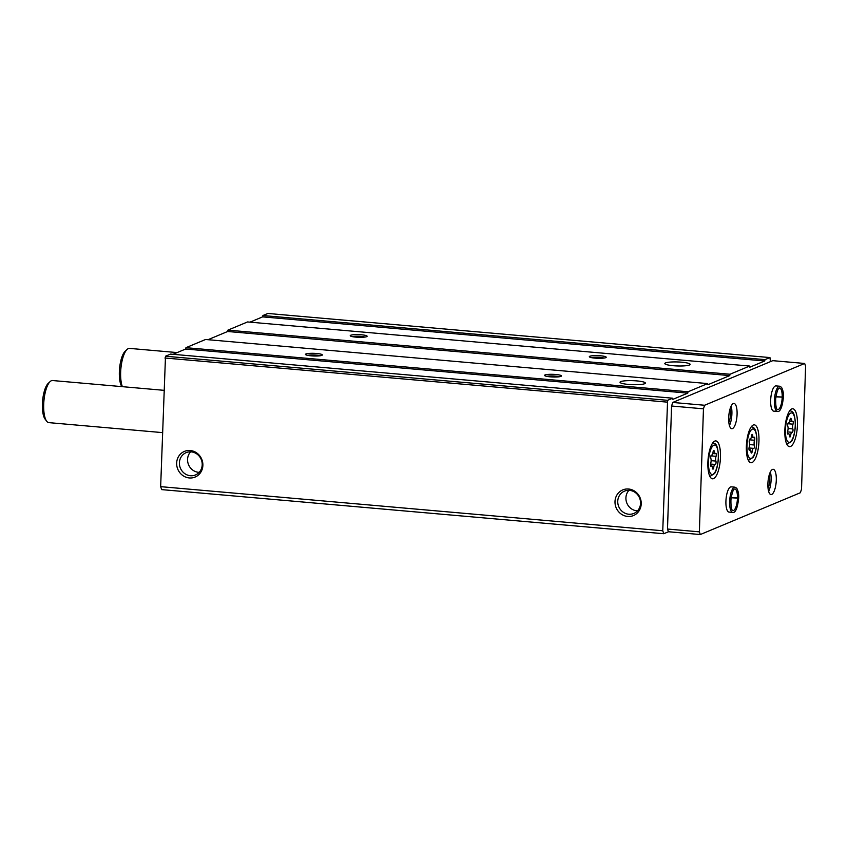 <?xml version="1.0" encoding="UTF-8"?>
<svg xmlns="http://www.w3.org/2000/svg" width="848" height="848" viewBox="0 0 848 848"><rect width="100%" height="100%" fill="white"/><g stroke="black" fill="none" stroke-linecap="round" stroke-linejoin="round"><path stroke-width="1.27" d="M770.472 361.619L769.952 357.57L267.851 313.463L262.901 315.53L765.002 359.626L764.716 360.983L749.844 367.195L749.643 366.05L247.542 321.943L227.921 330.137L730.022 374.244L729.736 375.6L707.868 384.738L707.667 383.582L205.566 339.486L185.945 347.68L688.046 391.776L687.76 393.133L672.877 399.344L672.687 398.2L170.575 354.093L165.498 356.224L160.654 486.657L161.692 489.614L663.793 533.721L668.521 531.749M165.498 356.224L667.599 400.32L662.754 530.763L663.793 533.721M672.687 398.2L667.599 400.32M311.099 355.831A8.448 1.336 1.9 0 0 322.229 355.153A8.448 1.336 1.9 0 0 313.951 353.33A8.448 1.336 1.9 0 0 305.556 354.602A8.448 1.336 1.9 0 0 311.099 355.831M550.204 376.83A8.448 1.336 1.9 0 0 561.334 376.152A8.448 1.336 1.9 0 0 553.044 374.328A8.448 1.336 1.9 0 0 544.649 375.6A8.448 1.336 1.9 0 0 550.204 376.83M628.495 384.42A12.678 2.003 1.9 0 0 645.37 383.084A12.678 2.003 1.9 0 0 632.767 380.667A12.678 2.003 1.9 0 0 620.026 382.247A12.678 2.003 1.9 0 0 628.495 384.42M707.667 383.582L688.046 391.776M355.874 337.133A8.448 1.336 1.9 0 0 367.004 336.444A8.448 1.336 1.9 0 0 358.725 334.621A8.448 1.336 1.9 0 0 350.33 335.893A8.448 1.336 1.9 0 0 355.874 337.133M594.978 358.132A8.448 1.336 1.9 0 0 606.108 357.453A8.448 1.336 1.9 0 0 597.819 355.63A8.448 1.336 1.9 0 0 589.424 356.902A8.448 1.336 1.9 0 0 594.978 358.132M673.27 365.711A12.678 2.003 1.9 0 0 690.145 364.386A12.678 2.003 1.9 0 0 677.541 361.958A12.678 2.003 1.9 0 0 664.8 363.538A12.678 2.003 1.9 0 0 673.27 365.711M749.643 366.05L730.022 374.244M769.952 357.57L765.002 359.626M176.66 463.072A13.897 12.974 -112.7 0 0 195.93 476.682A13.897 12.974 -112.7 0 0 196.715 452.927A13.897 12.974 -112.7 0 0 176.66 463.072M615.001 501.581A13.897 12.974 -112.7 0 0 634.272 515.181A13.897 12.974 -112.7 0 0 635.057 491.427A13.897 12.974 -112.7 0 0 615.001 501.581M160.654 486.657L662.754 530.763M164.915 358.004L667.016 402.111M185.945 347.68L185.659 349.026L173.024 354.305M227.921 330.137L227.635 331.494L208.004 339.698M262.901 315.53L262.615 316.876L249.98 322.155M262.615 316.876L764.716 360.983M227.635 331.494L729.736 375.6M185.659 349.026L687.76 393.133M628.94 490.324A12.095 11.289 -112.7 0 0 625.919 497.882A12.095 11.289 -112.7 0 0 637.516 510.856M617.747 501.295A12.095 11.289 -112.7 0 0 633.806 513.453A12.095 11.289 -112.7 0 0 639.562 497.946A12.095 11.289 -112.7 0 0 624.488 491.14A12.095 11.289 -112.7 0 0 617.747 501.295M190.599 451.825A12.095 11.289 -112.7 0 0 187.567 459.383A12.095 11.289 -112.7 0 0 199.174 472.347M179.405 462.796A12.095 11.289 -112.7 0 0 195.464 474.954A12.095 11.289 -112.7 0 0 201.22 459.446A12.095 11.289 -112.7 0 0 186.147 452.641A12.095 11.289 -112.7 0 0 179.405 462.796M559.192 376.777A7.017 1.113 1.9 0 0 552.991 375.971A7.017 1.113 1.9 0 0 546.737 376.364M603.977 358.068A7.017 1.113 1.9 0 0 597.766 357.262A7.017 1.113 1.9 0 0 591.512 357.655M320.099 355.768A7.017 1.113 1.9 0 0 313.887 354.962A7.017 1.113 1.9 0 0 307.644 355.354M364.873 337.069A7.017 1.113 1.9 0 0 358.672 336.264A7.017 1.113 1.9 0 0 352.418 336.656M711.218 466.135A1.887 0.604 -85 0 1 710.931 466.305A1.887 0.604 -85 0 1 710.476 465.213A1.887 0.604 -85 0 1 710.709 463.252A3.307 1.071 -85 0 0 710.868 458.503A1.887 0.604 -85 0 1 710.804 456.372A1.887 0.604 -85 0 1 711.504 455.09A1.887 0.604 -85 0 1 711.578 455.111A3.307 1.071 -85 0 0 711.705 455.143A3.307 1.071 -85 0 0 713.041 452.154A1.887 0.604 -85 0 1 713.793 450.447A1.887 0.604 -85 0 1 714.249 451.645A3.307 1.071 -85 0 0 715.055 453.744A3.307 1.071 -85 0 0 715.553 453.447A1.887 0.604 -85 0 1 715.839 453.277A1.887 0.604 -85 0 1 716.295 454.369A1.887 0.604 -85 0 1 716.062 456.33A3.307 1.071 -85 0 0 715.903 461.079A1.887 0.604 -85 0 1 715.956 463.209A1.887 0.604 -85 0 1 715.267 464.503A1.887 0.604 -85 0 1 715.193 464.481A3.307 1.071 -85 0 0 715.065 464.439A3.307 1.071 -85 0 0 713.73 467.428A1.887 0.604 -85 0 1 712.967 469.135A1.887 0.604 -85 0 1 712.511 467.937A3.307 1.071 -85 0 0 711.716 465.838A3.307 1.071 -85 0 0 711.218 466.135L710.677 466.093M788.174 433.985A1.887 0.604 -85 0 1 787.887 434.165A1.887 0.604 -85 0 1 787.432 433.074A1.887 0.604 -85 0 1 787.665 431.102A3.307 1.071 -85 0 0 787.824 426.353A1.887 0.604 -85 0 1 787.771 424.223A1.887 0.604 -85 0 1 788.46 422.94A1.887 0.604 -85 0 1 788.534 422.961A3.307 1.071 -85 0 0 788.661 422.993A3.307 1.071 -85 0 0 789.997 420.004A1.887 0.604 -85 0 1 790.76 418.297A1.887 0.604 -85 0 1 791.216 419.495A3.307 1.071 -85 0 0 792.011 421.594A3.307 1.071 -85 0 0 792.509 421.297A1.887 0.604 -85 0 1 792.795 421.127A1.887 0.604 -85 0 1 793.251 422.219A1.887 0.604 -85 0 1 793.018 424.18A3.307 1.071 -85 0 0 792.859 428.929A1.887 0.604 -85 0 1 792.922 431.06A1.887 0.604 -85 0 1 792.223 432.353A1.887 0.604 -85 0 1 792.149 432.332A3.307 1.071 -85 0 0 792.021 432.289A3.307 1.071 -85 0 0 790.686 435.278A1.887 0.604 -85 0 1 789.933 436.985A1.887 0.604 -85 0 1 789.467 435.787A3.307 1.071 -85 0 0 788.672 433.688A3.307 1.071 -85 0 0 788.174 433.985L787.633 433.943M163.844 390.313L52.534 380.529A21.126 6.805 95 0 0 50.117 381.589A21.126 6.805 95 0 0 43.693 404.507A21.126 6.805 95 0 0 46.64 421.17A21.126 6.805 95 0 0 48.845 422.633L162.445 432.607M50.117 381.589L48.188 383.413A19.016 6.127 95 0 0 42.4 404.04A19.016 6.127 95 0 0 45.05 419.039L46.64 421.17M801.519 489.179L805.6 366.156L804.657 363.463L704.603 405.259L703.458 408.821L699.377 531.844L700.321 534.537L800.364 492.741L801.519 489.179M704.603 405.259L672.729 402.45L772.772 360.665L804.657 363.463M672.729 402.45L671.574 406.022L703.458 408.821M671.574 406.022L667.493 529.046L699.377 531.844M667.493 529.046L668.436 531.738L700.321 534.537M707.879 462.489A19.016 6.127 95 0 0 712.521 478.802A19.016 6.127 95 0 0 720.281 460.4A19.016 6.127 95 0 0 715.839 440.918A19.016 6.127 95 0 0 707.879 462.489M784.845 430.339A19.016 6.127 95 0 0 789.477 446.652A19.016 6.127 95 0 0 797.247 428.251A19.016 6.127 95 0 0 792.806 408.768A19.016 6.127 95 0 0 784.845 430.339M746.367 446.419A19.016 6.127 95 0 0 750.999 462.732A19.016 6.127 95 0 0 758.769 444.32A19.016 6.127 95 0 0 754.328 424.848A19.016 6.127 95 0 0 746.367 446.419M777.489 411.481A12.678 4.081 95 0 1 774.521 398.496A12.678 4.081 95 0 1 779.704 386.232L775.973 385.904A12.678 4.081 95 0 0 770.662 400.277A12.678 4.081 95 0 0 773.747 411.153L777.489 411.481C777.711 411.513 781.655 413.262 783.393 397.32M728.686 417.82A12.678 4.081 95 0 0 731.771 428.696A12.678 4.081 95 0 0 736.954 416.421A12.678 4.081 95 0 0 733.986 403.436A12.678 4.081 95 0 0 728.686 417.82M767.896 483.689A12.678 4.081 95 0 0 770.98 494.564A12.678 4.081 95 0 0 776.164 482.289A12.678 4.081 95 0 0 773.206 469.304A12.678 4.081 95 0 0 767.896 483.689M732.746 512.425A12.678 4.081 95 0 1 729.778 499.44A12.678 4.081 95 0 1 734.962 487.176L731.22 486.847A12.678 4.081 95 0 0 725.92 501.232A12.678 4.081 95 0 0 729.004 512.097L732.746 512.425C732.969 512.457 736.912 514.206 738.65 498.264M768.034 488.183A8.448 2.724 95 0 0 769.189 475.071M768.648 491.448A12.678 4.081 95 0 0 770.355 471.965M728.824 422.315A8.448 2.724 95 0 0 729.98 409.202M729.439 425.579A12.678 4.081 95 0 0 731.146 406.097M177.179 352.577L129.5 348.39A21.126 6.805 95 0 0 127.073 349.44A21.126 6.805 95 0 0 120.649 372.357A21.126 6.805 95 0 0 122.366 386.667M127.073 349.44L125.144 351.263A19.016 6.127 95 0 0 119.356 371.89A19.016 6.127 95 0 0 121.826 386.624M752.208 451.348A3.307 1.071 -85 0 1 753.543 448.369A3.307 1.071 -85 0 1 753.671 448.401A1.887 0.604 -85 0 0 753.745 448.422A1.887 0.604 -85 0 0 754.434 447.14A1.887 0.604 -85 0 0 754.381 445.009A3.307 1.071 -85 0 1 754.54 440.26A1.887 0.604 -85 0 0 754.773 438.289A1.887 0.604 -85 0 0 754.317 437.197A1.887 0.604 -85 0 0 754.031 437.367A3.307 1.071 -85 0 1 753.533 437.674A3.307 1.071 -85 0 1 752.738 435.575A1.887 0.604 -85 0 0 752.271 434.377A1.887 0.604 -85 0 0 751.519 436.084A3.307 1.071 -85 0 1 750.183 439.073A3.307 1.071 -85 0 1 750.056 439.031A1.887 0.604 -85 0 0 749.982 439.01A1.887 0.604 -85 0 0 749.282 440.292A1.887 0.604 -85 0 0 749.346 442.433A3.307 1.071 -85 0 1 749.187 447.172A1.887 0.604 -85 0 0 748.954 449.143A1.887 0.604 -85 0 0 749.409 450.235A1.887 0.604 -85 0 0 749.696 450.065A3.307 1.071 -85 0 1 750.194 449.769A3.307 1.071 -85 0 1 750.989 451.857A1.887 0.604 -85 0 0 751.455 453.055A1.887 0.604 -85 0 0 752.208 451.348L750.936 451.242M731.167 497.765L738.046 498.126M731.167 497.723L738.046 497.967M775.909 396.822L782.789 397.182M775.92 396.779L782.799 397.023M708.483 461.842A14.787 4.77 95 0 0 715.415 471.414A14.787 4.77 95 0 0 716.253 446.133A14.787 4.77 95 0 0 708.483 461.842M785.449 429.692A14.787 4.77 95 0 0 792.371 439.264A14.787 4.77 95 0 0 793.209 413.983A14.787 4.77 95 0 0 785.449 429.692M748.392 460.379L748.381 460.379A16.907 5.448 95 0 0 748.392 460.379L753.045 457.443C754.391 455.789 756.999 449.016 756.882 438.554C755.844 427.583 754.073 427.731 751.349 426.703A16.907 5.448 95 0 0 751.339 426.703L751.349 426.703M746.961 445.762A14.787 4.77 95 0 0 753.893 455.334A14.787 4.77 95 0 0 754.731 430.053A14.787 4.77 95 0 0 746.961 445.762M709.914 476.459L709.903 476.459A16.907 5.448 95 0 0 709.914 476.459L714.567 473.513C715.913 471.859 718.521 465.096 718.394 454.623C717.355 443.663 715.585 443.801 712.871 442.783A16.907 5.448 95 0 0 712.861 442.783L712.871 442.783M786.87 444.31L786.859 444.31A16.907 5.448 95 0 0 786.87 444.31L791.523 441.363C792.869 439.709 795.477 432.946 795.36 422.484C794.322 411.513 792.551 411.651 789.827 410.633A16.907 5.448 95 0 0 789.817 410.633L789.827 410.633M749.409 439.805L754.54 440.26M749.611 444.585L754.381 445.009M749.155 450.012L749.696 450.065M751.614 435.48L752.738 435.575M787.887 423.735L793.018 424.18M788.089 428.516L792.859 428.929M789.414 435.162L790.686 435.278M790.092 419.4L791.216 419.495M710.921 455.885L716.062 456.33M711.133 460.665L715.903 461.079M712.458 467.312L713.73 467.428M713.136 451.549L714.249 451.645M737.453 498.274A10.886 3.509 95 0 0 734.803 488.957C735.004 489.381 732.873 486.922 730.934 499.864C730.743 512.012 733.138 510.358 732.895 510.644A10.886 3.509 95 0 0 737.453 498.317M782.195 397.33A10.886 3.509 95 0 0 779.545 388.013C779.747 388.437 777.616 385.978 775.676 398.92C775.485 411.068 777.892 409.414 777.648 409.701A10.886 3.509 95 0 0 782.195 397.373M749.007 447.967L753.543 448.369M749.028 449.663L750.194 449.769M751.254 437.473L753.533 437.674M787.485 431.897L792.021 432.289M787.506 433.593L788.672 433.688M789.742 421.392L792.011 421.594M710.529 464.047L715.065 464.439M710.55 465.743L711.716 465.838M712.776 453.542L715.055 453.744M734.962 487.176L736.732 488.225C738.279 491.045 738.915 494.352 738.65 498.136M779.704 386.232L781.474 387.282C783.022 390.101 783.669 393.408 783.393 397.193"/></g></svg>
